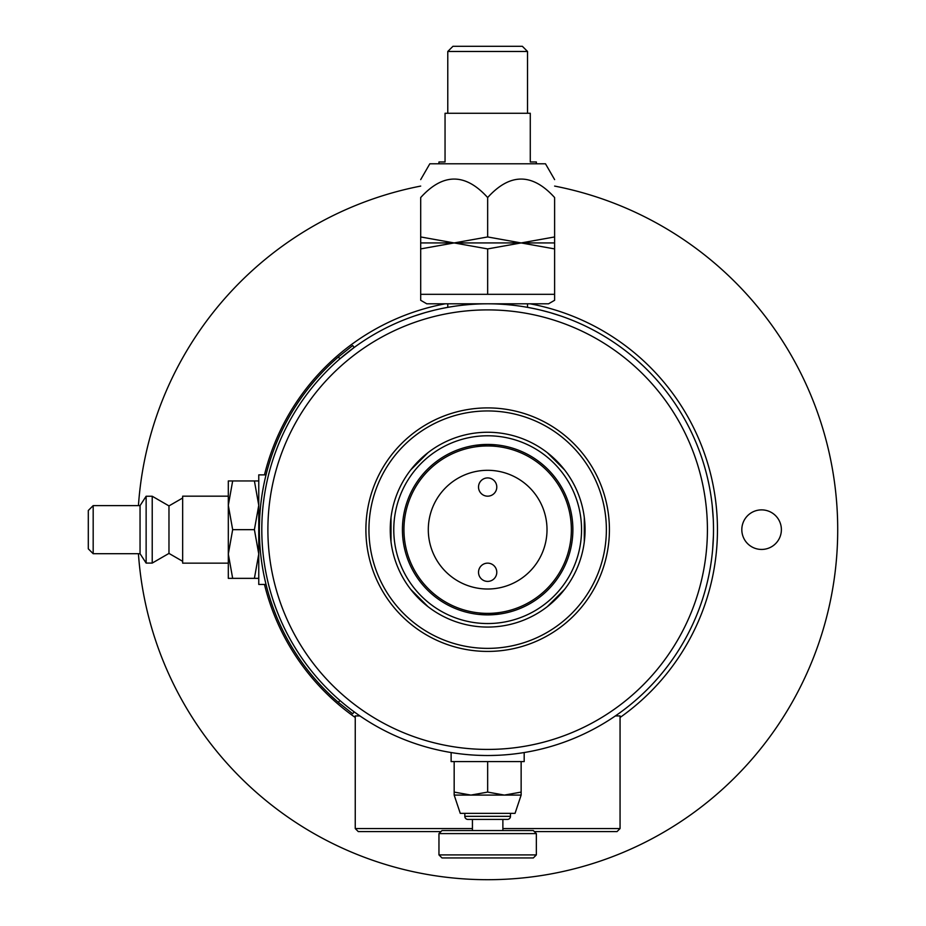 <?xml version="1.0" encoding="UTF-8"?>
<svg xmlns="http://www.w3.org/2000/svg" width="926" height="926" viewBox="0 0 926 926"><rect width="100%" height="100%" fill="white"/><g stroke="black" fill="none" stroke-linecap="round" stroke-linejoin="round"><path stroke-width="1.39" d="M338.349 356.961L352.713 345.525L354.149 347.493L339.946 358.813L338.349 356.961A228.282 228.282 0 0 0 338.349 702.359L339.946 700.507M354.149 711.828L352.713 713.796L338.349 702.359M295.301 652.598L297.304 655.677M298.068 656.835L301.054 661.176M302.096 662.646L303.057 663.977M307.802 670.262L309.134 671.94M281.979 628.719L281.4 627.515M260.264 509.485L260.206 510.133M260.206 510.157L260.079 511.603M260.009 512.599L259.905 514.057M259.731 516.847L259.685 517.657M259.616 519.058L259.546 520.632M259.558 520.285L259.488 522.403M259.454 523.225L259.43 524.463M260.843 503.767L260.681 505.168M260.646 505.573L260.576 506.221M261.803 496.429L261.294 500.063M263.783 484.969L263.667 485.571M263.401 486.914L262.405 492.563M299.364 658.745L299.839 659.428M293.125 649.126L294.595 651.487M293.554 649.82L294.155 650.793M289.931 643.767L290.428 644.623M290.926 645.468L291.343 646.174M278.946 622.145L280.092 624.691M279.27 622.897L279.745 623.939L279.27 622.897M271.492 603.058L272.082 604.771M267.591 590.371L267.811 591.158M266.653 586.887L266.908 587.836M266.248 585.301L266.491 586.251M262.857 569.432L263.03 570.393M262.695 568.46L263.065 570.555M259.893 514.219L259.824 515.203M260.391 508.015L260.31 508.999M260.553 506.383L260.461 507.355M261.282 500.19L261.178 501.012M261.607 497.76A228.282 228.282 0 0 0 261.491 498.57M338.58 702.556L339.622 703.447M334.795 699.211L335.652 699.975M318.706 683.18L320.257 684.881M319.482 684.036L320.408 685.043M316.403 680.622L317.931 682.335M312.224 675.737L313.555 677.323M310.627 673.792L311.344 674.684M309.608 672.542L310.337 673.433L309.608 672.542M305.939 667.843L307.2 669.475M303.878 665.088L305.105 666.743M289.711 643.373L289.144 642.378M287.245 638.975L286.69 637.968M280.242 625.027L281.215 627.11M279.293 622.932L279.86 624.193M264.28 576.748L264.512 577.87M265.218 581.007L265.426 581.898M276.724 442.35A228.282 228.282 0 0 0 276.284 443.415M292.35 411.457L291.644 412.637M290.475 414.616L290.012 415.415M297.258 403.701L296.76 404.477M305.754 391.721L305.198 392.45M307.432 389.533L306.865 390.263M314.701 380.655L310.569 385.586M311.738 384.163L309.712 386.663M320.512 374.162L319.586 375.169M322.248 372.321L319.424 375.343M326.091 368.374L325.443 369.034M328.047 366.441L327.387 367.09M269.443 596.738L270.346 599.585M265.669 476.369L265.403 477.492M264.315 482.423A228.282 228.282 0 0 0 264.026 483.766M270.392 459.585L269.489 462.433M262 539.059L262.104 541.386M713.506 529.66A225.851 225.851 0 0 1 487.655 755.512A225.851 225.851 0 0 1 261.803 529.66A225.851 225.851 0 0 1 487.655 303.809A225.851 225.851 0 0 1 713.506 529.66M515.956 753.729L514.659 753.891M513.305 754.053L512.31 754.158M505.804 754.783L504.184 754.91M500.85 755.13L499.137 755.222M497.412 755.303L490.34 755.5M488.546 755.512L486.763 755.512M484.969 755.5L477.897 755.303M476.172 755.222L474.459 755.13M471.126 754.91L469.505 754.783M463 754.158L462.005 754.053M460.65 753.891L459.354 753.729M713.194 541.571L712.927 545.854M713.39 536.918L713.367 537.693M713.321 538.851L713.275 540.02M713.425 535.749L712.65 549.35M712.314 552.845L712.233 553.621M264.003 498.234L263.378 503.073M262.104 517.935L262 520.262M440.475 308.786L441.957 308.474L440.475 308.786M442.987 308.265L447.478 307.409L442.987 308.265M527.832 307.409L532.334 308.265L527.832 307.409M533.353 308.474L534.834 308.786L533.353 308.474M560.809 315.986L550.657 312.78M549.303 312.386L541.56 310.337M539.407 309.816L537.173 309.307M534.869 308.798L532.496 308.3M442.813 308.3L440.44 308.798M438.137 309.307L435.903 309.816M433.75 310.337L426.006 312.386M424.652 312.78L414.501 315.986M658.34 381.755L657.61 380.91M654.265 377.183L653.339 376.176M652.39 375.157L651.418 374.127M647.401 370.006L646.417 369.023M645.445 368.073L644.508 367.159M643.396 366.094L636.799 360.064M713.252 518.907L712.21 505.469M266.04 584.445L258.759 584.445L258.759 474.876L266.04 474.876M258.759 578.356L254.407 578.356L258.759 554.014L254.407 529.66L258.759 505.307L254.407 480.953L258.759 480.953M254.407 578.356L232.669 578.356L228.317 554.014L232.669 529.66L228.317 505.307L232.669 480.953L228.317 480.953L228.317 578.356L232.669 578.356M254.407 529.66L232.669 529.66M254.407 480.953L232.669 480.953M228.317 563.147L182.665 563.147L182.665 496.174L228.317 496.174M152.223 496.243L152.223 563.077L146.134 563.077L146.134 496.243L152.223 496.243L168.972 505.909L168.972 553.412L182.665 561.318M146.134 496.243L140.046 505.619L140.046 553.702L146.134 563.077M93.179 553.702L93.179 505.619L88.306 510.481L88.306 548.84L93.179 553.702L140.046 553.702M499.832 614.007L487.655 614.887A85.227 85.227 0 0 0 572.881 529.66A85.227 85.227 0 0 0 487.655 444.434L496.614 444.908M475.478 445.302L487.655 444.434A85.227 85.227 0 0 0 402.428 529.66A85.227 85.227 0 0 0 487.655 614.887L478.696 614.413M410.716 469.933L427.928 452.721L410.716 469.933M391.015 541.837L391.015 517.484L391.015 541.837M427.928 606.599L410.716 589.387L427.928 606.599M496.614 626.647L499.832 626.3M547.382 606.599L564.594 589.387L547.382 606.599M584.294 541.837L584.294 517.484L584.294 541.837M564.594 469.933L547.382 452.721L564.594 469.933M487.655 627.064A97.404 97.404 0 0 1 390.251 529.66A97.404 97.404 0 0 1 487.655 432.257A97.404 97.404 0 0 1 585.058 529.66A97.404 97.404 0 0 1 487.655 627.064M487.655 623.545A93.885 93.885 0 0 0 581.54 529.66A93.885 93.885 0 0 0 487.655 435.776A93.885 93.885 0 0 0 393.77 529.66A93.885 93.885 0 0 0 487.655 623.545M368.942 529.66A118.713 118.713 0 0 0 487.655 648.374A118.713 118.713 0 0 0 606.368 529.66A118.713 118.713 0 0 0 487.655 410.947A118.713 118.713 0 0 0 368.942 529.66M365.897 529.66A121.757 121.757 0 0 0 487.655 651.418A121.757 121.757 0 0 0 609.412 529.66A121.757 121.757 0 0 0 487.655 407.903A121.757 121.757 0 0 0 365.897 529.66M707.418 529.66A219.763 219.763 0 0 1 487.655 749.423A219.763 219.763 0 0 1 267.892 529.66A219.763 219.763 0 0 1 487.655 309.897A219.763 219.763 0 0 1 707.418 529.66M454.168 795.087L470.917 795.087L454.168 792.089L454.168 795.087L460.257 813.341L515.053 813.341L521.141 795.087L521.141 761.6L524.185 761.6L524.185 752.537M454.168 792.089L454.168 761.6L451.124 761.6L451.124 752.537M521.141 792.089L504.392 795.087L487.655 792.089L487.655 761.6L454.168 761.6M521.141 761.6L487.655 761.6M521.141 795.087L470.917 795.087L487.655 792.089M510.481 816.327L464.829 816.327A3.102 3.102 0 0 0 467.931 819.429L507.379 819.429A3.102 3.102 0 0 0 510.481 816.327L510.481 813.341M472.434 830.553L472.434 819.429L504.392 819.429L502.876 819.429L502.876 830.553M536.351 833.597L533.318 830.553L442.003 830.553L438.959 833.597L536.351 833.597L536.351 854.906L438.959 854.906L438.959 833.597M438.959 854.906L442.003 857.951L533.318 857.951L536.351 854.906M530.112 303.809A229.81 229.81 0 0 1 620.061 717.488M355.248 717.488A229.81 229.81 0 0 1 264.477 584.445M138.437 553.702A350.04 350.04 0 0 0 499.681 879.492A350.04 350.04 0 0 0 554.616 186.08M420.693 186.08A350.04 350.04 0 0 0 138.437 505.619M264.477 474.876A229.81 229.81 0 0 1 445.198 303.809M741.819 529.66A19.782 19.782 0 0 1 761.6 509.879A19.782 19.782 0 0 1 781.382 529.66A19.782 19.782 0 0 1 761.6 549.442A19.782 19.782 0 0 1 741.819 529.66M447.779 303.809L447.779 307.351M527.531 303.809L527.531 307.351M554.616 294.318L420.693 294.318L420.693 300.29L426.782 303.809L548.528 303.809L554.616 300.29L554.616 236.952L521.141 242.936L554.616 248.909M487.655 248.909L521.141 242.936L454.168 242.936L487.655 248.909L487.655 294.318M554.616 242.936L521.141 242.936L487.655 236.952L454.168 242.936L420.693 236.952L420.693 248.909L454.168 242.936L420.693 242.936M554.616 236.952L554.616 197.551C554.616 172.907 554.616 172.907 554.616 197.551C554.616 172.907 554.616 172.907 554.616 197.551C532.3 172.907 509.971 172.907 487.655 197.551C465.338 172.907 443.01 172.907 420.693 197.551L420.693 236.952M487.655 197.551L487.655 236.952M420.693 294.318L420.693 248.909M420.693 197.551C420.693 172.907 420.693 172.907 420.693 197.551M554.616 179.609L545.483 163.786L429.826 163.786L420.693 179.609M438.959 163.786L438.959 161.969L445.047 161.969L445.047 113.261L530.274 113.261L530.274 161.969L536.351 161.969L536.351 163.786M527.531 113.261L527.531 51.474L447.779 51.474L447.779 113.261M447.779 51.474L452.953 46.3L522.357 46.3L527.531 51.474M712.349 506.869L713.17 517.356M713.379 537.3L712.777 547.798M359.948 715.937L355.248 715.937L355.248 828.562L358.293 831.606L440.95 831.606M615.362 715.937L620.061 715.937L620.061 828.562L502.876 828.562M472.434 828.562L355.248 828.562M620.061 828.562L617.017 831.606L534.36 831.606M283.113 631.034L282.685 630.166M266.375 585.776L266.572 586.563M260.507 506.869L260.426 507.691M301.193 397.96L300.707 398.643M305.661 391.848L303.983 394.094M307.883 388.955L307.363 389.615M313.37 382.207L311.935 383.931M299.11 400.946L298.01 402.579M300.869 398.411L299.746 400.032M280.624 625.86L281.018 626.694M279.571 623.568L280.046 624.61M290.706 414.223L290.243 415.01M291.991 412.047L291.401 413.031M297.003 404.083L296.505 404.859M307.154 389.904L306.587 390.633M327.723 366.765L327.063 367.402M298.971 658.154L300.267 660.041M487.655 445.95A83.71 83.71 0 0 1 571.365 529.66A83.71 83.71 0 0 1 487.655 613.371A83.71 83.71 0 0 1 403.944 529.66A83.71 83.71 0 0 1 487.655 445.95M487.655 470.304A59.357 59.357 0 0 0 428.298 529.66A59.357 59.357 0 0 0 487.655 589.017A59.357 59.357 0 0 0 547.011 529.66A59.357 59.357 0 0 0 487.655 470.304M487.655 477.92A9.133 9.133 0 0 0 478.522 487.041A9.133 9.133 0 0 0 487.655 496.174A9.133 9.133 0 0 0 496.787 487.041A9.133 9.133 0 0 0 487.655 477.92M487.655 581.401A9.133 9.133 0 0 1 478.522 572.268A9.133 9.133 0 0 1 487.655 563.147A9.133 9.133 0 0 1 496.787 572.268A9.133 9.133 0 0 1 487.655 581.401M168.972 505.909L182.665 498.003M168.972 553.412L152.223 563.077M140.046 505.619L93.179 505.619M464.829 816.327L464.829 813.341"/></g></svg>
